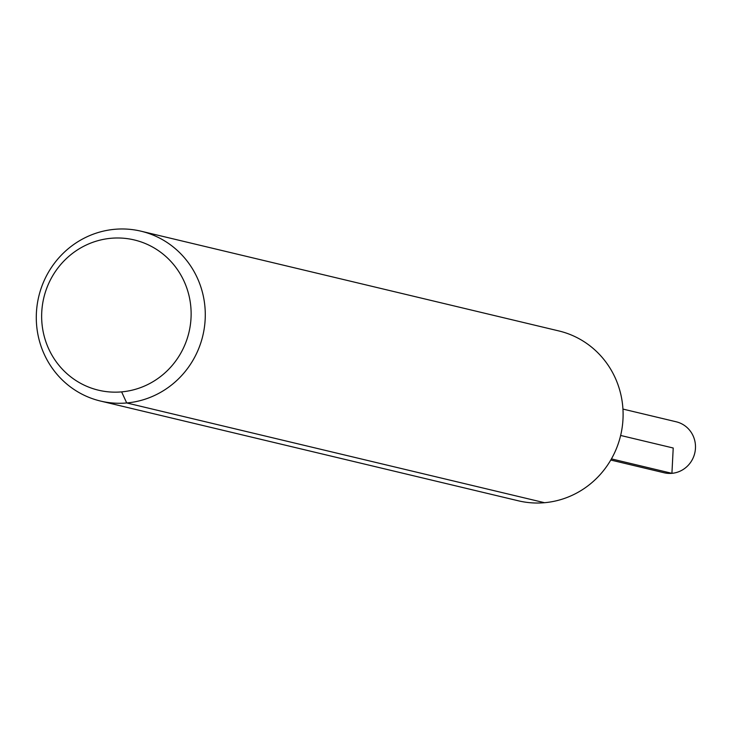 <?xml version="1.0" encoding="UTF-8"?>
<svg xmlns="http://www.w3.org/2000/svg" width="732" height="732" viewBox="0 0 732 732"><rect width="100%" height="100%" fill="white"/><g stroke="black" fill="none" stroke-linecap="round" stroke-linejoin="round"><path stroke-width="1.1" d="M111.154 238.266A77.226 74.6 103.4 0 1 183.576 347.764A77.226 74.6 103.4 0 1 54.443 359.202A77.226 74.6 103.4 0 1 111.154 238.266M114.869 229.29A87.309 84.336 103.4 0 1 141.056 231.202A87.309 84.336 103.4 0 1 202.819 335.714A87.309 84.336 103.4 0 1 100.513 401.054A87.309 84.336 103.4 0 1 36.6 309.993A87.309 84.336 103.4 0 1 114.869 229.29M141.056 231.202L558.882 330.946A87.309 84.336 103.4 0 1 620.635 435.458A87.309 84.336 103.4 0 1 518.329 500.798L100.513 401.054M622.941 409.078L676.231 421.797A26.196 25.3 103.4 0 1 695.4 449.119A26.196 25.3 103.4 0 1 671.921 473.329A26.196 25.3 103.4 0 1 664.061 472.753L610.772 460.035M121.622 391.885L126.709 402.957L544.526 502.71M620.635 435.458L673.22 448.011L671.921 473.329L611.43 458.891L671.921 473.329"/></g></svg>
